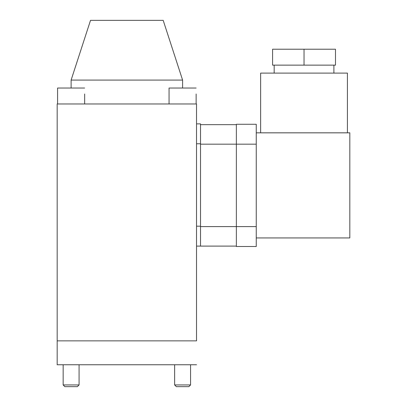 <?xml version="1.0" encoding="UTF-8"?>
<svg xmlns="http://www.w3.org/2000/svg" width="407" height="407" viewBox="0 0 407 407"><rect width="100%" height="100%" fill="white"/><g stroke="black" fill="none" stroke-linecap="round" stroke-linejoin="round"><path stroke-width="0.61" d="M236.35 246.103L196.53 246.103L200.514 246.103L200.514 226.195L200.514 246.103L236.35 246.103M200.514 226.592L236.35 226.592L236.35 246.5L236.35 226.592L256.257 226.592L256.257 246.5L236.35 246.5L256.257 246.5L256.257 144.175L256.257 226.592L236.35 226.592L236.35 144.175L236.35 226.592L200.514 226.592M236.35 124.267L236.35 144.175L236.35 124.267L256.257 124.267L256.257 144.175L200.514 144.175L256.257 144.175L256.257 124.267L236.35 124.267M349.822 237.942L256.257 237.942L349.822 237.942L349.822 132.83L349.822 237.942M349.822 132.83L256.257 132.83L349.822 132.83M347.43 73.107L347.43 132.83L347.43 73.107L260.633 73.107L260.633 132.83L260.633 73.107L347.43 73.107M333.893 65.14L333.893 73.107L333.893 65.14M274.17 73.107L274.17 65.14L274.17 73.107M335.485 65.14L272.578 65.14L272.578 49.216L272.578 65.14L304.034 65.14L304.034 49.216L335.485 49.216L335.485 65.14L335.485 49.216L304.034 49.216L304.034 65.14L335.485 65.14M272.578 49.216L304.034 49.216L272.578 49.216M200.514 123.87L200.514 226.195L200.514 143.778L196.53 143.778L200.514 143.778L200.514 123.87L196.53 123.87L200.514 123.87M200.514 124.664L236.35 124.664L200.514 124.664M196.53 226.195L200.514 226.195L196.53 226.195M196.53 340.863L196.53 103.963L196.53 340.863L57.178 340.863L196.53 340.863M196.53 103.963L57.178 103.963L57.178 340.863L57.178 103.963L196.53 103.963M57.178 364.753L57.178 340.863L57.178 364.753L196.53 364.753L57.178 364.753M190.562 364.753L190.562 384.941L174.634 384.941L174.634 364.753L174.634 384.941L176.343 386.65L174.634 384.941L190.562 384.941L190.562 364.753M188.848 386.65L190.562 384.941L188.848 386.65L176.343 386.65L188.848 386.65M79.075 364.753L79.075 384.941L63.151 384.941L63.151 364.753L63.151 384.941L64.861 386.65L63.151 384.941L79.075 384.941L79.075 364.753M77.366 386.65L79.075 384.941L77.366 386.65L64.861 386.65L77.366 386.65M196.133 94.007L196.133 103.963L196.133 94.007M169.058 103.963L169.058 88.034L196.133 88.034L169.058 88.034L169.058 103.963M84.651 94.007L84.651 103.963L84.651 94.007M57.575 103.963L57.575 88.034L84.651 88.034L57.575 88.034L57.575 103.963M182.595 80.072L182.595 88.034L182.595 80.072L163.192 20.35L182.595 80.072L71.113 80.072L182.595 80.072M71.113 88.034L71.113 80.072L71.113 88.034M90.522 20.35L71.113 80.072L90.522 20.35L163.192 20.35L90.522 20.35"/></g></svg>
